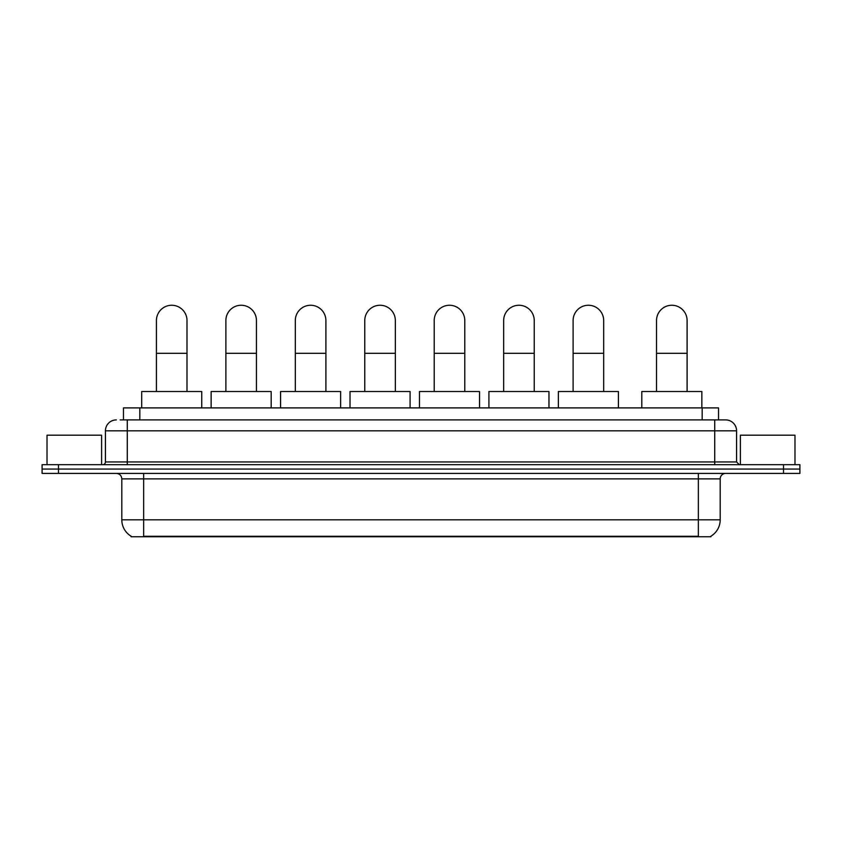 <?xml version="1.0" encoding="UTF-8"?>
<svg xmlns="http://www.w3.org/2000/svg" width="842" height="842" viewBox="0 0 842 842"><rect width="100%" height="100%" fill="white"/><g stroke="black" fill="none" stroke-linecap="round" stroke-linejoin="round"><path stroke-width="1.26" d="M123.458 419.905L123.458 407.896L718.542 407.896L718.542 419.905M710.911 536.207L710.911 536.743L131.089 536.743L131.089 536.207M131.257 536.301A19.113 19.113 0 0 1 121.806 519.819L143.645 519.819L143.645 536.301L698.355 536.301L698.355 519.819L720.194 519.819L720.194 478.877A5.462 5.462 0 0 1 725.646 473.415M121.806 519.819L121.806 478.877C121.49 475.551 119.669 473.741 116.354 473.415M710.743 536.301A19.113 19.113 0 0 0 720.194 519.819M58.477 464.679L799.9 464.679L799.9 469.047L42.1 469.047L42.1 473.415L58.477 473.415L58.477 469.047L42.1 469.047L42.1 464.679L58.477 464.679L58.477 469.047L799.9 469.047L799.9 473.415L58.477 473.415M120.427 419.905L725.646 419.905A10.914 10.914 0 0 1 736.571 430.83L736.571 461.942L739.297 464.679M120.174 419.905L127.268 419.905L127.268 430.83L105.429 430.83L105.429 461.942A2.726 2.726 0 0 1 102.703 464.679M116.354 419.905A10.914 10.914 0 0 0 105.429 430.83M736.571 430.83L714.732 430.83L714.732 419.905L725.646 419.905M101.608 464.679L101.608 435.198L47.015 435.198L47.015 464.679M794.985 464.679L794.985 435.198L740.392 435.198L740.392 464.679M156.423 391.519L156.423 320.539A15.282 15.282 0 0 1 171.715 305.257A15.282 15.282 0 0 1 186.998 320.539A15.282 15.282 0 0 0 171.715 305.257M186.998 391.519L186.998 320.539M201.743 407.896L201.743 391.519L141.688 391.519L141.688 407.896M225.877 391.519L225.877 320.539A15.282 15.282 0 0 1 241.159 305.257A15.282 15.282 0 0 1 256.442 320.539A15.282 15.282 0 0 0 241.159 305.257M256.442 391.519L256.442 320.539M271.187 407.896L271.187 391.519L211.131 391.519L211.131 407.896M295.321 391.519L295.321 320.539A15.282 15.282 0 0 1 310.603 305.257A15.282 15.282 0 0 1 325.896 320.539A15.282 15.282 0 0 0 310.603 305.257M325.896 391.519L325.896 320.539M340.631 407.896L340.631 391.519L280.575 391.519L280.575 407.896M364.765 391.519L364.765 320.539A15.282 15.282 0 0 1 380.058 305.257A15.282 15.282 0 0 1 395.34 320.539A15.282 15.282 0 0 0 380.058 305.257M395.34 391.519L395.34 320.539M410.086 407.896L410.086 391.519L350.019 391.519L350.019 407.896M434.209 391.519L434.209 320.539A15.282 15.282 0 0 1 449.502 305.257A15.282 15.282 0 0 1 464.784 320.539A15.282 15.282 0 0 0 449.502 305.257M464.784 391.519L464.784 320.539M479.53 407.896L479.53 391.519L419.474 391.519L419.474 407.896M503.663 391.519L503.663 320.539A15.282 15.282 0 0 1 518.946 305.257A15.282 15.282 0 0 1 534.238 320.539A15.282 15.282 0 0 0 518.946 305.257M534.238 391.519L534.238 320.539M548.973 407.896L548.973 391.519L488.918 391.519L488.918 407.896M573.107 391.519L573.107 320.539A15.282 15.282 0 0 1 588.39 305.257A15.282 15.282 0 0 1 603.682 320.539A15.282 15.282 0 0 0 588.39 305.257M603.682 391.519L603.682 320.539M618.417 407.896L618.417 391.519L558.362 391.519L558.362 407.896M656.528 391.519L656.528 320.539A15.282 15.282 0 0 1 671.821 305.257A15.282 15.282 0 0 1 687.104 320.539A15.282 15.282 0 0 0 671.821 305.257M687.104 391.519L687.104 320.539M701.849 407.896L701.849 391.519L641.793 391.519L641.793 407.896M696.166 536.743L696.166 536.207M145.834 536.743L145.834 536.207M139.835 419.905L139.835 407.896M702.165 419.905L702.165 407.896M698.355 473.415L698.355 478.877L121.806 478.877M720.194 478.877L698.355 478.877L698.355 519.819L143.645 519.819L143.645 473.415M783.523 473.415L783.523 464.679M127.268 464.679L127.268 461.942L736.571 461.942M105.429 461.942L127.268 461.942L127.268 430.83L714.732 430.83L714.732 464.679M156.423 353.303L186.998 353.303M225.877 353.303L256.442 353.303M295.321 353.303L325.896 353.303M364.765 353.303L395.34 353.303M434.209 353.303L464.784 353.303M503.663 353.303L534.238 353.303M573.107 353.303L603.682 353.303M656.528 353.303L687.104 353.303"/></g></svg>
